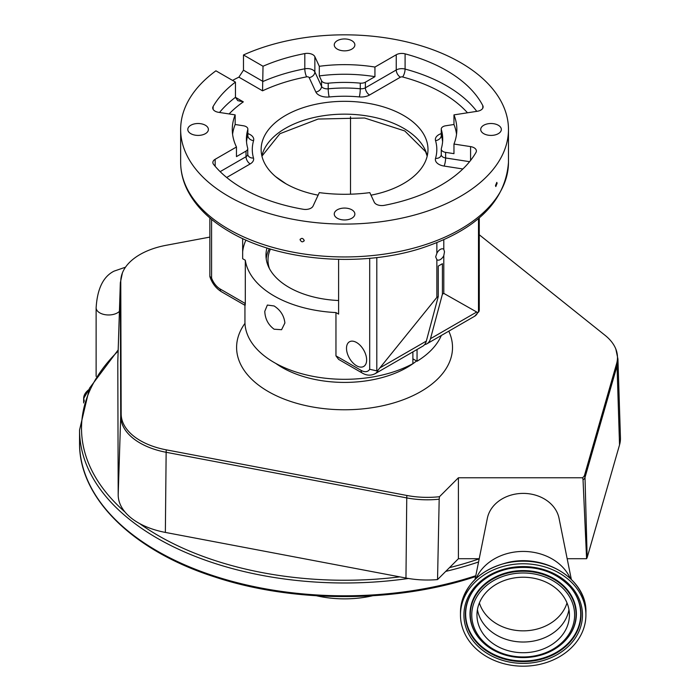 <?xml version="1.0" encoding="UTF-8"?>
<svg xmlns="http://www.w3.org/2000/svg" width="700" height="700" viewBox="0 0 700 700"><rect width="100%" height="100%" fill="white"/><g stroke="black" fill="none" stroke-linecap="round" stroke-linejoin="round"><path stroke-width="1.05" d="M437.544 579.582L439.18 499.196A66.027 38.115 180 0 1 406.752 497.91L166.145 452.287A66.027 38.115 180 0 1 120.715 416.141L120.321 283.579A66.027 38.115 180 0 1 120.33 282.809L117.801 361.524A68.547 39.576 0 0 0 117.793 362.329L118.195 494.891A68.547 39.576 0 0 0 125.003 512.015A68.547 39.576 180 0 0 139.519 523.504A68.547 39.576 0 0 0 165.357 532.42L405.965 578.043A68.547 39.576 180 0 0 437.544 579.582L449.488 567.639A263.043 151.865 0 0 0 474.924 560.28A263.043 151.865 0 0 0 479.194 558.845M316.575 595.779A75.968 43.864 0 0 0 372.54 595.779M534.012 651.674A46.226 37.748 180 0 0 569.424 614.976A46.226 37.748 180 0 0 512.374 578.279A46.226 37.748 180 0 0 476.963 614.976A46.226 37.748 180 0 0 534.012 651.674M508.506 565.189A62.72 51.205 180 0 0 460.477 614.976A62.72 51.205 180 0 0 537.871 664.764A62.72 51.205 180 0 0 585.909 614.976A62.72 51.205 180 0 0 508.506 565.189M570.211 578.288A50.059 40.871 180 0 0 511.472 552.571A50.059 40.871 180 0 0 476.175 578.288M571.314 579.337L559.029 518.245A36.312 29.654 180 0 0 514.692 494.218A36.312 29.654 180 0 0 487.358 518.245L475.073 579.337M479.273 234.771L605.071 335.326A65.572 37.861 180 0 1 615.843 349.072L617.925 358.977L620.445 437.701A68.547 39.576 180 0 1 619.535 444.911L587.169 557.524L586.591 558.714L567.166 558.714M615.843 349.072A65.572 37.861 180 0 1 617.488 357.49A65.572 37.861 180 0 1 616.595 363.685L584.561 475.16A9.362 5.407 180 0 1 582.461 477.767A7.718 6.3 0 0 1 583.039 479.911A9.818 5.469 -1.5 0 0 585.008 477.391L587.169 557.524M583.039 479.911L586.591 558.714M479.22 558.714L458.412 558.714L449.488 567.639M439.18 499.196L439.469 496.711A65.572 37.861 180 0 1 406.892 495.477L166.285 449.846A65.572 37.861 180 0 1 121.17 413.945L120.768 281.382A65.572 37.861 180 0 1 122.413 272.895A65.572 37.861 180 0 1 166.075 245.306L209.851 237.099M439.469 496.711L458.412 477.767L582.461 477.767M458.412 477.767L458.412 558.714M244.939 305.296L244.939 321.799A99.619 57.514 0 0 0 274.111 362.469A99.619 57.514 0 0 0 412.886 363.65L412.886 351.89M412.886 358.838L417.051 361.244A99.619 57.514 0 0 0 441.324 335.475M417.051 349.484L417.051 361.244M274.111 329.21C268.24 324.844 265.125 318.902 264.775 311.36L267.356 305.051L274.111 305.97C280.464 310.047 284.06 315.717 284.9 322.98L281.592 329.7L274.111 329.21M211.575 219.354L211.575 278.005A13.737 7.936 -120 0 0 220.194 289.021L245.306 303.52L245.306 260.243A99.619 57.514 0 0 0 274.111 295.951A99.619 57.514 0 0 0 335.956 312.576L335.956 355.854L361.078 370.361A13.737 7.936 -120 0 0 369.696 369.294L369.696 258.3M245.306 303.52C245.14 306.066 245.017 305.996 244.939 303.301M266.989 247.984A78.593 45.369 0 0 0 265.974 255.281A78.593 45.369 0 0 0 288.986 287.359A78.593 45.369 0 0 0 338.608 300.519M479.273 217.91L479.273 310.205L479.001 311.412L474.582 316.277A19.626 11.331 -120 0 0 477.689 312.576L478.485 312.165L478.485 218.584M479.001 311.412L478.485 312.165M498.312 125.256A10.307 5.95 0 0 0 487.077 123.961A10.307 5.95 0 0 0 480.716 129.456A10.307 5.95 0 0 0 483.735 133.665A10.307 5.95 0 0 0 494.97 134.96A10.307 5.95 0 0 0 501.331 129.456A10.307 5.95 0 0 0 498.312 125.256M351.846 40.696A10.307 5.95 0 0 0 340.611 39.401A10.307 5.95 0 0 0 334.25 44.896A10.307 5.95 0 0 0 337.269 49.105A10.307 5.95 0 0 0 348.504 50.4A10.307 5.95 0 0 0 354.865 44.896A10.307 5.95 0 0 0 351.846 40.696M205.38 125.256A10.307 5.95 0 0 0 194.154 123.961A10.307 5.95 0 0 0 187.793 129.456A10.307 5.95 0 0 0 190.811 133.665A10.307 5.95 0 0 0 202.037 134.96A10.307 5.95 0 0 0 208.399 129.456A10.307 5.95 0 0 0 205.38 125.256M351.846 209.816A10.307 5.95 0 0 0 340.611 208.521A10.307 5.95 0 0 0 334.25 214.016A10.307 5.95 0 0 0 337.269 218.225A10.307 5.95 0 0 0 348.504 219.52A10.307 5.95 0 0 0 354.865 214.016A10.307 5.95 0 0 0 351.846 209.816M495.486 185.605L496.799 182.376L497.105 183.312L495.81 186.55L495.486 185.605M300.072 239.776C301.446 237.737 302.829 237.947 304.211 240.415C302.829 242.471 301.446 242.252 300.072 239.776L300.195 239.19M304.211 240.415L304.08 241.001M219.529 112.464A144.279 83.3 180 0 1 235.454 97.326L243.329 101.868L237.746 100.634L235.454 97.326L235.454 82.093L215.915 70.814A163.914 94.631 0 0 0 180.653 129.456A163.914 94.631 0 0 0 228.655 196.376A163.914 94.631 0 0 0 407.286 216.886A163.914 94.631 0 0 0 508.471 129.456A163.914 94.631 0 0 0 460.46 62.545A163.914 94.631 0 0 0 243.477 54.968L263.025 66.246L262.553 90.825L238.884 77.157A163.914 94.631 0 0 0 232.54 80.413M238.884 77.157L243.477 70.192L243.477 54.968M323.067 82.25A5.889 3.404 180 0 1 321.545 80.728L319.305 75.915L319.305 66.299A112.28 64.829 180 0 1 374.938 67.051L374.938 76.668L365.382 82.189A5.889 3.404 180 0 1 360.273 83.142A98.149 56.665 180 0 0 328.213 83.204A5.889 3.404 180 0 1 323.067 82.25M441.341 129.64L441.341 135.249A5.889 3.404 180 0 1 441.254 134.68L441.254 129.071A5.889 3.404 180 0 0 441.341 129.64A98.149 56.665 180 0 1 442.706 139.072A98.149 56.665 180 0 1 441.341 148.514A5.889 3.404 180 0 0 441.254 149.082A5.889 3.404 180 0 0 442.977 151.489A5.889 3.404 180 0 0 445.62 152.364L453.968 153.659L453.968 144.043L470.575 146.606A7.849 4.532 180 0 1 476.394 150.99A7.849 4.532 180 0 1 475.991 152.407A144.279 83.3 180 0 1 384.309 205.345A7.849 4.532 180 0 1 376.294 204.242A7.849 4.532 180 0 1 374.264 202.213L369.81 192.623A112.28 64.829 0 0 1 319.305 192.623L313.049 206.097A7.849 4.532 180 0 1 303.223 209.265A144.279 83.3 180 0 1 242.541 188.361A144.279 83.3 180 0 1 213.588 164.404A7.849 4.532 180 0 1 212.861 162.505A7.849 4.532 180 0 1 215.162 159.294L236.46 147L236.46 156.616L246.024 151.095A5.889 3.404 180 0 0 247.748 148.689A5.889 3.404 180 0 0 247.678 148.146A98.149 56.665 180 0 1 246.409 139.072A98.149 56.665 180 0 1 247.782 129.64A5.889 3.404 180 0 0 247.861 129.071A5.889 3.404 180 0 0 243.495 125.79L235.156 124.495A112.28 64.829 0 0 0 232.584 134.269M441.254 129.071A5.889 3.404 180 0 1 445.62 125.79L453.968 124.495L453.968 114.879A112.28 64.829 180 0 1 456.846 129.456A112.28 64.829 180 0 1 453.968 144.043M456.531 134.269A112.28 64.829 0 0 0 453.968 124.495M374.938 76.668A112.28 64.829 0 0 0 319.305 75.915M235.454 82.093A144.279 83.3 0 0 0 213.124 106.505A7.849 4.532 0 0 0 212.73 107.931A7.849 4.532 0 0 0 215.023 111.134A7.849 4.532 0 0 0 218.549 112.315L235.156 114.879L235.156 124.495M318.124 195.178A83.431 48.169 180 0 1 285.565 183.558A83.431 48.169 180 0 1 261.135 149.494A83.431 48.169 180 0 1 312.629 104.991A83.431 48.169 180 0 1 403.55 115.439A83.431 48.169 180 0 1 427.989 149.494A83.431 48.169 180 0 1 371 195.178M453.968 114.879L477.295 111.274A7.849 4.532 0 0 0 483.123 106.89A7.849 4.532 0 0 0 482.79 105.595A144.279 83.3 0 0 0 405.09 53.847A7.849 4.532 0 0 0 396.244 54.758L374.938 67.051M319.305 66.299L314.86 56.709A7.849 4.532 0 0 0 304.806 53.576A144.279 83.3 0 0 0 263.025 66.246M236.46 147A112.28 64.829 180 0 1 232.277 129.456A112.28 64.829 180 0 1 235.156 114.879M275.642 176.636L286.002 183.803M211.575 278.005L209.851 276.377L209.851 217.91M376.801 257.565L376.801 370.869L369.696 369.294M443.8 239.785L443.8 249.34A6.23 3.596 120 0 0 443.45 249.078A6.23 3.596 120 0 0 436.861 253.339L435.68 256.874L436.861 259.621L436.861 297.395L378.166 370.029A19.626 11.331 60 0 1 375.06 373.73C370.86 375.821 366.608 375.594 362.294 373.056A5.889 3.404 -60 0 1 361.078 370.361M436.861 242.725L436.861 253.339M436.861 259.621A6.23 3.596 120 0 0 437.22 259.875A6.23 3.596 120 0 0 443.8 255.614L444.491 251.79L443.8 249.34M245.945 240.065A102.078 58.931 0 0 0 242.655 251.843M245.306 260.243L242.655 258.711L242.655 238.569M350.507 116.76L350.507 194.197M356.562 365.75A14.228 8.216 -120 0 0 363.685 366.459A14.228 8.216 -120 0 0 365.864 355.049A14.228 8.216 -120 0 0 356.562 342.51A14.228 8.216 -120 0 0 349.449 341.801A14.228 8.216 -120 0 0 347.27 353.211A14.228 8.216 -120 0 0 356.562 365.75M338.608 259.376L338.608 314.108L335.956 312.576M362.294 373.056L338.59 359.371L335.956 355.854M376.801 370.869L378.166 370.029M443.8 255.614L443.8 293.387L442.418 294.192L430.491 338.695A19.626 11.331 60 0 1 426.895 343.805A19.626 11.331 60 0 1 424.594 344.619M477.689 312.576L443.8 293.387M442.418 294.192L442.418 263.69L438.252 266.096L438.252 296.59L436.861 297.395M375.06 373.73L422.739 346.203A19.626 11.331 -120 0 0 426.326 341.092L438.252 296.59M269.325 248.71A78.522 45.334 0 0 0 266.201 258.764M270.428 249.043A76.554 44.196 0 0 0 269.439 268.608M119.411 311.342A12.469 7.193 180 0 1 117.407 312.865A12.469 7.193 180 0 1 103.819 314.422A12.469 7.193 180 0 1 96.127 307.773L96.127 376.355M88.76 389.716A24.762 14.297 0 0 0 84.28 401.004M87.001 391.274A24.929 14.394 0 0 0 83.659 398.475A24.929 14.394 0 0 0 84.166 401.354M120.768 281.382A9.818 8.015 -0.2 0 0 120.321 283.579L117.793 362.329M118.143 351.085A263.043 151.865 0 0 0 125.003 512.015M475.633 576.538L475.536 576.572C396.664 603.076 294.079 603.251 214.935 577.019C132.781 550.891 78.75 497.84 79.555 442.803L79.555 429.984A265.002 153.002 0 0 0 408.389 578.48M445.734 571.392A265.002 153.002 0 0 0 475.895 562.87A265.002 153.002 0 0 0 478.564 561.977M139.519 523.504A263.043 151.865 0 0 0 399.744 576.87M79.555 442.803A265.002 153.002 0 0 0 475.799 575.724M479.386 602.928A45.159 36.873 180 0 0 533.759 629.825A45.159 36.873 180 0 0 567 602.928M477.426 609.63A46.226 37.748 180 0 0 534.012 640.972A46.226 37.748 180 0 0 568.951 609.63M511.149 574.149A51.433 41.991 180 0 0 473.191 624.803A51.433 41.991 180 0 0 535.229 655.804A51.433 41.991 180 0 0 573.195 605.141A51.433 41.991 180 0 0 511.149 574.149M535.57 656.399A52.885 43.181 180 0 0 566.055 639.712A52.885 43.181 180 0 0 567.114 590.371A52.885 43.181 180 0 0 510.816 572.434A52.885 43.181 180 0 0 480.331 639.712A52.885 43.181 180 0 0 535.483 656.416M566.169 639.572A53.183 43.417 180 0 0 566.291 639.441A53.183 43.417 180 0 0 567.367 589.82A53.183 43.417 180 0 0 510.746 571.786A53.183 43.417 180 0 0 480.095 639.441A53.183 43.417 180 0 0 480.209 639.572M476.446 586.617A57.531 46.979 180 0 0 475.457 640.229A57.531 46.979 180 0 0 536.655 659.671A57.531 46.979 180 0 0 569.94 586.617M509.565 568.523A57.829 47.215 180 0 0 476.324 586.758A57.829 47.215 180 0 0 475.16 640.71A57.829 47.215 180 0 0 536.725 660.319A57.829 47.215 180 0 0 570.062 586.758A57.829 47.215 180 0 0 509.653 568.514M509.311 567.919A59.281 48.405 180 0 0 465.561 626.308A59.281 48.405 180 0 0 537.066 662.034A59.281 48.405 180 0 0 580.825 603.645A59.281 48.405 180 0 0 509.311 567.919M460.477 612.378C462.534 586.53 478.573 569.835 508.576 562.301C546.122 553.77 587.221 580.116 585.909 612.378A62.72 51.205 180 0 0 508.506 562.59A62.72 51.205 180 0 0 460.477 612.378L460.477 614.976M406.892 495.477A9.818 2.502 100.7 0 0 406.752 497.91L405.965 578.043M166.285 449.846A9.818 2.502 100.7 0 0 166.145 452.287L165.357 532.42M121.17 413.945A9.818 8.015 179.8 0 0 120.715 416.141L118.195 494.891M617.925 358.977A66.027 38.115 180 0 1 617.934 359.686A66.027 38.115 180 0 1 617.041 365.925L619.535 444.911M616.595 363.685A9.818 7.91 -164 0 1 617.041 365.925L585.008 477.391A9.818 7.91 16 0 0 584.561 475.16M244.974 323.365A107.966 62.335 0 0 0 344.558 409.771A107.966 62.335 0 0 0 448.779 331.17M275.721 363.37A88.331 51.004 0 0 0 344.558 382.41A88.331 51.004 0 0 0 416.561 360.955M261.87 155.907A83.431 48.169 180 0 1 317.844 116.69A83.431 48.169 180 0 1 403.55 128.258A83.431 48.169 180 0 1 427.245 155.907M228.655 229.233A163.914 94.631 0 0 0 407.286 249.743A163.914 94.631 0 0 0 508.471 162.321C505.54 201.486 476.324 230.178 420.822 248.395C359.879 267.846 278.793 260.969 229.88 231.928C209.956 220.404 195.843 206.544 187.513 190.347C182.963 181.274 180.679 171.929 180.653 162.321A163.914 94.631 0 0 0 228.655 229.233M243.477 70.192L263.025 81.471A144.279 83.3 180 0 1 304.806 68.801A5.889 1.514 -100.8 0 0 306.652 76.843A138.39 79.896 0 0 0 262.553 90.825M304.806 53.576L304.806 68.801A7.849 4.532 180 0 1 312.821 69.904A7.849 4.532 180 0 1 314.86 71.934A5.889 4.646 -24.9 0 1 309.164 77.621A1.96 1.137 0 0 0 308.656 77.114A1.96 1.137 0 0 0 306.652 76.843M314.86 56.709L314.86 71.934L321.545 86.336A5.889 4.646 -24.9 0 1 315.849 92.024L309.164 77.621M315.849 92.024A11.777 6.799 0 0 0 318.902 95.078A11.777 6.799 0 0 0 329.192 96.976A5.889 0.805 -95.6 0 1 328.213 88.812A5.889 3.404 180 0 1 323.067 87.868A5.889 3.404 180 0 1 321.545 86.336L321.545 80.728M328.213 83.204L328.213 88.812A98.149 56.665 180 0 1 360.273 88.751A5.889 0.77 -84.7 0 1 359.328 96.915A92.26 53.27 0 0 0 329.192 96.976M365.382 82.189L365.382 87.797A5.889 3.404 180 0 1 360.273 88.751L360.273 83.142M396.244 54.758L396.244 69.983A7.849 4.532 180 0 1 405.09 69.072A5.889 2.021 -75.1 0 1 402.614 76.965A1.96 1.137 0 0 0 400.4 77.192A5.889 3.404 -120 0 1 396.244 69.983L365.382 87.797A5.889 3.404 -120 0 0 369.539 95.007A11.777 6.799 0 0 1 359.328 96.915M400.4 77.192L369.539 95.007M405.09 53.847L405.09 69.072A144.279 83.3 180 0 1 476.779 111.353M467.486 112.788A138.39 79.896 0 0 0 402.614 76.965M441.254 134.68L441.341 135.249A5.889 4.742 -16.3 0 1 435.531 140.621A11.777 6.799 0 0 1 441.254 133.604M441.341 135.249A98.149 56.665 180 0 1 442.592 141.881M445.62 152.364L445.62 157.972A5.889 3.404 180 0 1 442.977 157.097A5.889 3.404 180 0 1 441.254 154.691L441.184 155.216A5.889 4.742 16.3 0 1 435.531 158.366A92.26 53.27 0 0 0 435.531 140.621M435.531 158.366A11.777 6.799 0 0 0 438.812 164.308A11.777 6.799 0 0 0 444.098 166.066A5.889 1.242 -81.2 0 0 445.62 157.972L469.595 161.683M462.875 168.971L444.098 166.066M220.15 171.649L246.024 156.704A5.889 3.404 60 0 0 250.189 163.923L226.678 177.494M250.189 163.923A11.777 6.799 0 0 0 253.487 158.025A5.889 4.742 -15.7 0 1 247.818 154.805L247.748 154.306A5.889 3.404 180 0 1 246.024 156.704L246.024 151.095M246.531 141.881A98.149 56.665 180 0 1 247.782 135.249A5.889 4.742 16.3 0 0 253.584 140.621A92.26 53.27 0 0 0 253.487 158.025M247.782 135.249L247.861 134.68A5.889 3.404 180 0 1 247.782 135.249L247.782 129.64M253.584 140.621A11.777 6.799 0 0 0 247.861 133.604M243.329 101.868A138.39 79.896 0 0 0 229.084 113.942M215.162 166.311L215.162 159.294M470.575 160.457L470.575 146.606M482.79 108.194L482.79 105.595M213.124 109.358L213.124 106.505M220.194 289.021A5.889 3.404 120 0 0 221.41 291.716C215.985 288.33 212.153 283.334 209.904 276.736M476.385 312.2L430.491 338.695M426.326 341.092L380.441 367.588M96.127 307.773C97.317 288.715 103.294 276.509 114.047 271.145L125.492 267.199M83.659 402.955L83.659 398.475L88.795 389.646M79.555 429.984L89.425 388.325L118.178 349.921M480.095 639.441L480.331 639.712C494.664 654.421 513.065 659.995 535.535 656.434C548.109 653.852 558.285 648.279 566.055 639.712L566.291 639.441M476.324 586.758C484.724 577.474 495.827 571.401 509.617 568.549C534.336 564.681 554.488 570.754 570.062 586.758M585.909 612.378L585.909 614.976M122.413 272.895L120.33 282.809M427.184 156.144L425.574 151.638L404.766 130.952L364.56 118.003L318.115 119.053L279.921 133.718L261.931 156.144M508.471 162.321L508.471 129.456M180.653 162.321L180.653 129.456M441.254 154.691L441.254 149.082M247.861 134.68L247.861 129.071M247.748 154.306L247.748 148.689M245.114 305.401L221.41 291.716M474.582 316.277L426.895 343.805"/></g></svg>
